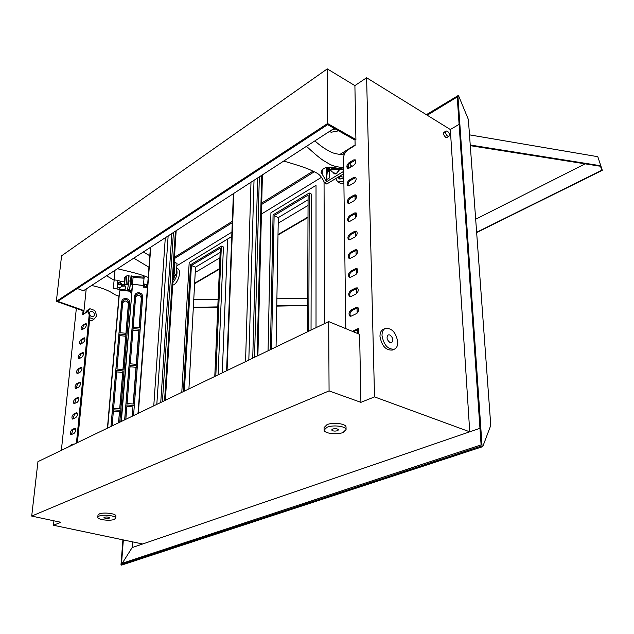 <?xml version="1.0" encoding="UTF-8"?>
<svg xmlns="http://www.w3.org/2000/svg" width="634" height="634" viewBox="0 0 634 634"><rect width="100%" height="100%" fill="white"/><g stroke="black" fill="none" stroke-linecap="round" stroke-linejoin="round"><path stroke-width="0.95" d="M397.772 342.035C395.996 332.446 391.844 327.913 385.313 328.42C383.094 329.522 381.993 331.859 382.009 335.434C383.76 345.047 387.897 349.627 394.411 349.16C396.702 348.058 397.819 345.681 397.772 342.035M385.203 328.475L383.293 329.339C381.066 330.433 379.964 332.771 379.972 336.353C381.723 345.95 385.852 350.515 392.375 350.047L392.454 350.016M389.815 334.934L388.222 334.871C386.225 337.351 386.835 339.927 390.061 342.59L391.638 342.653C393.643 340.181 393.032 337.605 389.815 334.934M89.552 312.435L90.361 311.492L92.184 311.381C94.617 312.982 95.052 314.686 93.475 316.509L91.668 316.612L90.044 315.352M87.31 311.865L89.901 308.726L94.807 310.478L96.828 315.724L93.951 319.259L91.209 320.931L89.545 320.352M89.901 308.726L87.167 310.43L84.639 313.489M93.951 319.259L89.798 317.808M445.417 132.403L444.125 132.221C443.15 133.703 443.681 135.407 445.718 137.316L447.057 137.467M444.696 132.823L443.792 132.538M356.466 213.183L350.808 216.075C348.779 217.763 348.161 219.594 348.962 221.559M355.856 177.528L350.245 180.555C348.296 182.196 347.67 183.971 348.367 185.857M355.555 160.14L349.968 163.223C348.058 164.848 347.424 166.591 348.082 168.446M357.727 288.169L352.005 290.784C349.802 292.559 349.207 294.517 350.222 296.649M357.093 250.042L351.394 252.8C349.279 254.535 348.676 256.421 349.58 258.466M357.41 268.943L351.696 271.637C349.54 273.389 348.938 275.307 349.897 277.391M358.051 307.728L352.314 310.272C350.063 312.071 349.477 314.06 350.562 316.239M356.776 231.458L351.101 234.287C349.033 235.999 348.415 237.853 349.263 239.858M356.157 195.209L350.523 198.173C348.534 199.837 347.915 201.636 348.66 203.562M353.328 331.74L358.527 329.331M366.603 77.744L450.322 129.502L469.739 431.817L374.528 396.892L366.603 77.744L354.897 85.622L355.92 139.52L355.016 140.082L355.119 145.416L347.931 149.878C345.245 151.875 343.786 154.569 343.557 157.961L345.799 328.642M355.016 140.082L327.651 124.66L57.757 301.316L83.133 310.288L82.682 314.702L86.953 312.055L88.285 311.833L89.196 314.844L76.421 443.103M450.322 129.51L459.103 124.351M352.322 331.328L358.511 328.452L358.614 333.92M354.588 218.682C356.887 216.614 357.394 214.672 356.11 212.866L354.485 212.992L349.857 215.6C347.575 217.668 347.075 219.602 348.367 221.401L349.944 221.282L354.588 218.682M354.271 200.621C356.53 198.569 357.045 196.659 355.801 194.884L354.168 195.018L349.58 197.681C347.329 199.734 346.83 201.644 348.066 203.395L349.667 203.268L354.271 200.621M353.954 182.854C356.181 180.817 356.696 178.931 355.5 177.195L353.859 177.346L349.302 180.056C347.091 182.093 346.584 183.971 347.781 185.699L349.389 185.548L353.954 182.854M354.913 237.053C357.251 234.96 357.75 232.995 356.419 231.148L354.81 231.259L350.142 233.819C347.82 235.903 347.329 237.869 348.668 239.7L350.23 239.589L354.913 237.053M353.645 165.379C355.84 163.358 356.356 161.496 355.206 159.8L353.55 159.958L349.033 162.716C346.861 164.737 346.346 166.591 347.495 168.279L349.12 168.121L353.645 165.379M351.323 309.852C348.843 312.015 348.375 314.092 349.936 316.089L351.418 316.033L356.268 313.711C358.773 311.556 359.24 309.463 357.687 307.45L356.157 307.514L351.323 309.852L352.314 310.272M351.022 290.348C348.581 292.496 348.106 294.541 349.611 296.498L351.117 296.427L355.92 294.049C358.384 291.909 358.86 289.857 357.362 287.884L355.817 287.955L351.022 290.348L352.005 290.784M350.721 271.186C348.32 273.309 347.844 275.33 349.286 277.24L350.816 277.161L355.579 274.728C357.996 272.604 358.487 270.575 357.045 268.65L355.476 268.737L350.721 271.186L351.696 271.637M350.428 252.348C348.066 254.448 347.583 256.437 348.969 258.307L350.523 258.22L355.246 255.724C357.624 253.624 358.115 251.627 356.728 249.741L355.143 249.836L350.428 252.348L351.394 252.8M374.528 396.892L360.912 402.336L329.07 390.924L31.7 516.084L60.856 522.289L53.454 525.253L53.922 520.815M31.7 516.084L37.953 461.631L328.689 321.589L359.621 334.332L360.912 402.336M77.617 373.513L79.036 369.107L81.834 367.53M80.589 344.135L82.016 339.84L84.813 338.184M82.048 329.72L83.474 325.48L86.272 323.784M72.855 429.931L75.628 428.552L74.709 428.299L75.272 428.235C76.246 429.741 75.898 431.405 74.218 433.212L71.436 434.583L72.855 429.931L71.943 429.678L74.709 428.299M74.566 403.652L75.985 399.127L78.775 397.645M73.013 419.019L74.432 414.43L77.213 412.996M76.104 388.483L77.522 384.022L80.312 382.492M79.107 358.733L80.534 354.374L83.331 352.766M86.2 288.969L83.633 314.115M89.029 312.094L90.068 315.146L77.411 442.619M61.363 450.354L76.349 308.409M53.454 525.253L142.658 543.988L479.954 428.315M77.673 373.481L77.071 373.569C76.191 372.158 76.555 370.581 78.148 368.822L81.493 367.205C82.372 368.616 82.008 370.201 80.399 371.96L77.673 373.481M79.187 358.693L78.568 358.781C77.713 357.402 78.077 355.832 79.654 354.089L82.991 352.433C83.854 353.82 83.49 355.389 81.897 357.132L79.187 358.693M80.676 344.088L80.05 344.183C79.21 342.82 79.575 341.274 81.144 339.547L84.48 337.843C85.313 339.206 84.948 340.759 83.379 342.495L80.676 344.088M76.151 388.46L75.557 388.539C74.653 387.112 75.01 385.512 76.627 383.744L79.963 382.167C80.867 383.602 80.51 385.21 78.885 386.978L76.151 388.46M82.151 329.664L81.509 329.767C80.692 328.428 81.057 326.898 82.61 325.179L85.939 323.435C86.763 324.782 86.39 326.312 84.837 328.04L82.151 329.664M69.32 446.518L70.334 445.393L73.124 444.054L74.012 444.26M71.436 434.583L70.889 434.647C69.914 433.141 70.271 431.485 71.943 429.678M76.278 412.75L76.857 412.679C77.808 414.161 77.451 415.801 75.795 417.6L72.466 419.074C71.515 417.6 71.872 415.959 73.52 414.168L76.278 412.75L77.19 413.003M77.831 397.399L78.426 397.328C79.353 398.786 78.988 400.411 77.348 402.186L74.02 403.707C73.092 402.257 73.449 400.64 75.089 398.857L77.831 397.399L78.735 397.669M83.133 310.288L82.602 310.62L56.347 301.34L61.569 255.835L327.287 68.884L327.588 123.527L56.347 301.34M328.689 321.589L329.07 390.924M77.308 288.518L83.426 290.76L334.221 128.361M457.875 95.441L482.046 445.829L482.751 446.629L490.771 425.398L468.368 119.461L458.43 95.409L426.357 114.691M122.909 539.843L120.999 564.569L121.601 565.116L482.751 446.629M482.046 445.829L120.999 564.569M123.345 539.93L121.53 563.491L481.095 444.886L457.209 96.788L427.094 115.142M355.92 139.52L327.588 123.527M354.897 85.622L327.287 68.884M142.658 543.988L132.134 547.602L132.554 541.872M457.217 96.962L427.245 115.237M122.251 563.254L132.134 547.602M343.034 432.507L346.069 429.543C345.982 426.238 333.064 424.645 327.025 427.229L324.085 430.145C324.228 433.458 336.955 435.027 343.034 432.507M346.045 427.387L346.037 426.967C345.95 423.647 333.048 422.046 327.009 424.637L324.077 427.57L324.085 429.709M332.573 429.059L331.645 429.971C332.692 431.136 334.673 431.382 337.581 430.708L338.516 429.789C337.462 428.624 335.481 428.386 332.573 429.059M114.286 519.404L115.737 518.057C115.943 515.719 103.413 514.19 99.181 516.044L97.787 517.376C97.628 519.721 110.023 521.235 114.286 519.404M115.887 516.155L115.911 515.918C116.117 513.572 103.596 512.026 99.372 513.897L97.977 515.236L97.81 517.13M104.412 517.209L103.968 517.629C104.998 518.493 106.718 518.699 109.127 518.263L109.579 517.843C108.549 516.979 106.821 516.765 104.412 517.209M331.867 129.883L335.315 128.979M329.545 131.389L331.075 132.244L337.763 130.992L337.97 130.477M445.734 133.394L446.106 131.056C447.382 130.826 448.468 131.809 449.363 133.996L448.991 136.342C447.715 136.572 446.629 135.581 445.734 133.394M470.238 145.012L600.303 165.688L599.463 166.108L470.285 145.662M194.646 283.184L219.443 268.705M278.009 234.517L308.005 217.01M307.68 305.548L276.765 306.103M217.779 307.173L193.322 307.617M307.68 305.279L276.773 305.834M217.795 306.888L193.338 307.324M194.622 283.636L219.427 269.165M278.001 235L308.005 217.502M585.127 163.841L475.674 219.237M307.704 298.44L276.892 298.788M218.112 299.454L193.75 299.731M476.649 232.567L602.3 170.316L597.807 156.701L469.493 134.852M602.3 170.316L601.801 170.245L600.303 165.688M195.224 272.469L219.919 257.8M278.207 223.176L308.045 205.448M601.801 170.245L476.625 232.282M165.347 400.268L176.165 230.713M164.547 400.648L175.412 231.196M343.818 177.877L342.788 178.622L339.269 178.947L338.041 177.179M176.632 269.291C177.734 273.674 176.474 278.096 172.86 282.566M177.465 268.65L177.694 268.737C181.625 270.124 178.677 282.185 173.756 284.761L172.686 285.237M343.858 180.73L342.828 181.427L337.748 181.934L335.695 178.59M350.776 165.102L351.822 166.48M271.55 349.112L274.118 215.623L308.084 195.129L307.585 331.756M274.118 215.623L278.302 217.605L308.069 199.765M276.059 346.941L278.302 217.605M184.375 391.099L191.405 265.511L220.339 248.06L214.783 376.453M191.405 265.511L195.51 267.199L220.149 252.435M188.924 388.911L195.51 267.199M270.409 349.659L273.072 214.863L309.233 192.998L311.342 194.059L311.04 330.084M309.233 192.998L308.798 331.17M183.416 391.566L190.565 264.727L221.369 246.111L223.437 247.006L218.08 374.868M221.369 246.111L215.806 375.962M173.027 279.887L175.166 275.402M340.054 179.256L339.063 176.561M142.642 277.082L144.417 275.98M174.469 257.293L232.329 221.314M261.715 203.046L313.006 171.156M339.967 154.387L355.111 144.98M144.069 277.407L145.646 276.432M174.382 258.593L232.282 222.669M261.683 204.425L314.305 171.774M341.885 154.664L345.324 152.525M181.792 392.343L189.201 262.421L227.646 239.058L222.272 372.847M268.063 350.792L270.924 212.762L316.025 185.366L316.025 327.691M145.978 284.682L147.73 283.612M176.846 265.804L231.917 232.115M261.438 214.054L321.43 177.354M270.924 212.762L316.025 185.366M324.045 181.887L324.576 323.57M343.89 183.44L340.268 183.25L338.073 182.101M189.201 262.421L231.751 236.49M231.751 236.522L227.646 239.058M173.058 279.428L174.057 278.318M176.292 274.72L177.005 263.34L174.96 262.5L174.239 273.896L176.292 274.72L173.24 276.559M173.383 274.363L174.239 273.896L173.375 274.419M148.19 277.407C139.781 274.213 137.863 273.531 117.448 268.729M174.239 273.896L173.415 273.809M148.95 267.239L133.782 258.157M174.96 262.5L174.144 262.413M149.814 255.748L143.324 251.975M331.796 171.648L334.815 173.24L336.844 173.034L339.444 169.452M329.189 169.032L331.693 171.592L330.362 169.595L335.354 169.547M340.006 175.99L341.972 177.029L343.81 176.941M330.362 169.595L327.889 167.21M328.499 168.359L327.041 167.328M339.507 169.452C337.993 172.892 336.186 174.318 334.11 173.732L333.199 172.385M325.741 167.606L326.684 169.009M326.542 169.096L326.55 170.506M343.763 173.724L326.724 184.003L324.6 182.901L326.605 181.689L326.597 179.644L329.577 177.837L329.522 169.365M283.747 161.044C298.337 165.339 307.355 168.375 310.811 170.134C317.476 173.494 320.035 173.264 324.6 182.901L343.731 171.331M331.717 167.241L331.725 169.254L332.414 169.619L343.707 169.262M326.597 179.644L326.835 167.36M326.558 181.601L321.05 172.266C322.508 167.915 326.756 166.362 333.801 167.606L343.707 169.183M350.808 167.099L350.737 162.748M348.668 164.515L348.676 168.335M348.724 168.303L347.947 168.208M343.683 167.653C331.202 166.425 329.823 164.079 324.164 160.957C320.947 159.118 315.058 154.236 306.484 146.319M329.577 177.837L329.181 168.462M329.204 171.584L328.515 171.22L328.499 167.796M328.515 171.22L327.239 172.004L327.215 167.527M327.239 172.004L326.55 179.557M344.103 154.965C332.628 153.594 331.685 152.572 326.621 149.656C323.245 147.777 319.33 144.853 314.868 140.891M331.725 169.254L333.016 168.462L333.008 167.439M333.016 168.462L336.725 168.192M257.887 355.69L262.421 174.849M257.087 356.078L261.683 175.333M133.552 415.579L142.682 296.641C142.602 294.501 141.366 293.201 138.965 292.749C136.809 292.678 135.414 293.534 134.78 295.317L124.732 419.827M124.652 419.866L134.622 296.3M139.163 329.165L133.085 328.594L130.271 363.829L136.445 364.368L139.163 329.165L138.838 330.774L132.95 330.219M136.239 364.352L138.838 330.774M136.342 365.763L130.152 365.224L127.093 403.525L133.386 404.024L136.342 365.763L136.009 367.292L130.033 366.777M133.172 404.009L136.009 367.292M147.437 287.519L143.332 287.107L143.466 285.451L132.546 284.262L143.45 285.538M132.474 285.126L121.34 421.467M139.068 327.794L141.358 298.107C140.019 294.818 138.101 294.453 135.605 297.013M126.863 406.426L132.95 406.909L132.229 416.221M131.761 289.968L132.387 285.72M128.345 284.341L129.067 275.695L128.504 275.647L127.775 284.286L128.345 284.341L127.6 289.627L129.613 289.572L130.342 284.507L132.482 285.102L120.935 421.658M132.482 285.102L133.132 276.448M139.266 327.818L141.683 296.546C140.169 293.09 138.188 292.789 135.739 295.626L133.188 327.247L139.266 327.818M132.95 406.909L132.451 416.11M125.833 419.296L126.982 404.967L133.275 405.467M143.466 285.451L144.021 278.223L133.116 277.351M144.053 277.201L144.021 278.223M91.581 285.482L94.212 286.077C102.914 288.121 109.785 290.99 114.833 294.691L118.938 296.213L107.423 428.164M131.674 290.531L119.62 290.887L118.938 296.213M127.775 284.286L126.063 284.507L126.8 275.869L124.747 277.137L123.995 285.879L124.747 277.137M125.286 276.567L124.549 285.197L126.063 284.507M124.549 285.197L124.01 285.768M119.683 289.865L117.068 288.906L117.385 285.324C117.464 286.964 118.289 287.788 119.866 287.788L119.683 289.865L125.08 289.706L125.587 286.037L123.995 285.879M117.385 285.324L117.068 288.906L113.193 288.502L114.152 280.236L106.552 275.79M114.152 280.236L114.936 271.55L113.969 270.987M114.183 279.927L117.821 280.299L117.385 285.276M119.866 287.788L121.776 286.196L121.673 284.325M117.504 283.897L118.376 282.843M121.776 286.196L125.397 286.021M121.538 285.696L125.389 286.092L125.08 289.706M131.103 284.579L131.817 275.941L133.188 276.472M130.342 284.507L131.056 275.869L131.817 275.941M129.613 289.572L131.056 275.869M128.623 281.036L130.327 280.989M118.503 282.701L121.134 283.255L118.503 282.701L118.138 283.453C119.01 285.26 120.032 285.363 121.205 283.763L121.134 283.255L121.665 284.325L124.105 284.571M147.318 285.791L147.262 286.457L146.676 285.046L143.601 283.707M128.504 275.647L126.8 275.869M117.821 280.299L117.512 283.881M120.333 282.415L120.436 281.282L117.829 280.315M120.436 281.282L124.399 281.163M119.794 422.204L129.661 302.347C129.598 300.215 128.377 298.931 125.992 298.479C123.82 298.416 122.417 299.296 121.807 301.11L111.013 426.436M110.966 426.46L121.649 302.156M125.992 334.625L119.961 334.063L116.973 369.028L123.107 369.551L125.992 334.625L125.706 336.202L119.818 335.655M122.941 369.535L125.706 336.202M122.988 370.938L116.854 370.407L113.605 408.399L119.85 408.89L122.988 370.938L122.703 372.435L116.719 371.92M119.683 408.875L122.703 372.435M131.476 292.971L130.39 292.86L130.525 291.228L125.754 290.705M125.421 290.721L130.517 291.307M119.62 290.911L107.661 428.053M125.944 333.27L128.385 303.781C126.911 300.421 124.985 300.136 122.616 302.941M113.367 411.26L119.446 411.735L118.526 422.815M119.01 295.658L119.541 291.497M126.103 333.286L128.67 302.244C127.157 298.804 125.183 298.519 122.758 301.396L120.072 332.723L126.103 333.286M119.446 411.735L118.701 422.735M112.115 425.905L113.486 409.826L119.731 410.317M130.525 291.228L130.58 290.562M355.444 213.468L354.485 212.992M350.808 216.075L349.857 215.6M355.119 195.51L354.168 195.018M350.523 198.173L349.58 197.681M354.794 177.845L353.859 177.346M350.245 180.555L349.302 180.056M355.769 231.727L354.81 231.259M351.101 234.287L350.142 233.819M354.477 160.473L353.55 159.958M349.968 163.223L349.033 162.716M357.156 307.942L356.157 307.514M356.799 288.399L355.817 287.955M356.451 269.188L355.476 268.737M356.11 250.303L355.143 249.836M90.068 315.146L89.196 314.844M79.036 369.107L78.148 368.822M81.762 367.569L80.875 367.292M80.534 354.374L79.654 354.089M83.244 352.813L82.365 352.52M82.016 339.84L81.144 339.547M84.71 338.239L83.839 337.946M77.522 384.022L76.627 383.744M80.256 382.524L79.361 382.247M83.474 325.48L82.61 325.179M86.161 323.847L85.289 323.546M73.972 444.276L73.124 444.054M71.19 445.623L70.334 445.393M74.432 414.43L73.52 414.168M75.985 399.127L75.089 398.857M162.423 401.679L173.415 232.488M160.743 402.487L171.846 233.51M156.812 404.381L168.145 235.903M153.777 405.839L165.3 237.75M138.331 413.281L150.765 247.157M355.048 195.549L355.095 199.956M355.341 213.523L355.428 218.025M355.674 231.782L355.761 236.395M356.007 250.351L356.094 255.074M356.356 269.236L356.443 274.086M356.696 288.446L356.791 293.415M357.053 307.989L357.148 313.085M357.449 329.831L357.513 333.468M356.506 196.12L355.04 196.786M322.246 174.699L322.231 169.429M254.543 357.307L259.33 176.862M252.736 358.17L257.65 177.94M248.821 360.057L254.02 180.294M245.548 361.634L250.993 182.259M227.067 370.533L233.827 193.37M134.693 295.848L134.551 296.744M141.358 298.107L141.683 296.546M118.637 283.327C119.24 284.579 119.945 284.65 120.745 283.549C120.151 282.296 119.446 282.225 118.637 283.327M146.573 286.386L146.676 285.046M144.798 284.064L144.639 286.188M121.728 301.562L121.617 302.442M128.385 303.781L128.67 302.244M394.411 349.16L392.375 350.047M89.148 312.134L88.285 311.833M346.069 429.543L346.037 426.967M115.737 518.057L115.911 515.918M446.051 131.079L444.069 132.244M448.991 136.342L447.01 137.499M137.998 413.439L150.44 247.363M176.688 268.333L177.694 268.737M334.681 173.169L335.402 173.93M226.6 370.763L233.391 193.655M135.668 296.221L135.739 295.626M144.061 277.201L133.164 276.321M143.411 286.061L147.508 286.481M122.624 302.814L122.758 301.396M130.469 291.822L131.555 291.933"/></g></svg>
